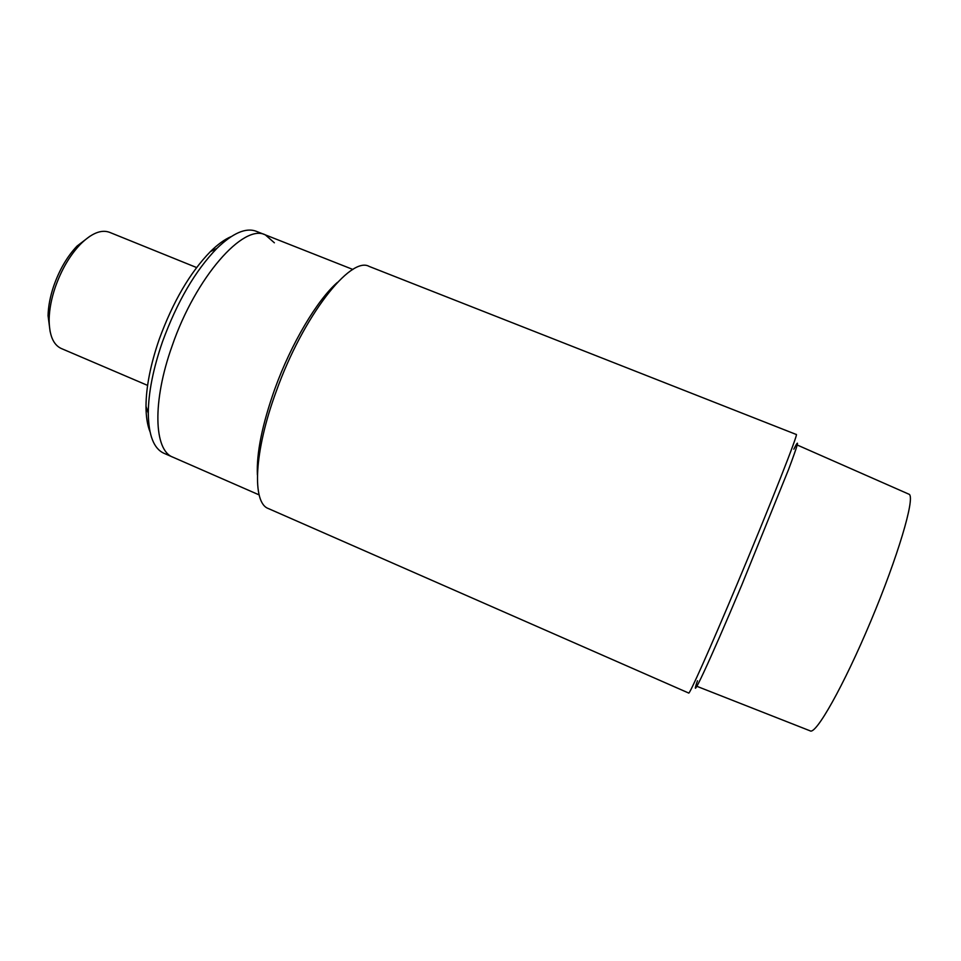 <?xml version="1.0" encoding="UTF-8"?>
<svg xmlns="http://www.w3.org/2000/svg" width="961" height="961" viewBox="0 0 961 961"><rect width="100%" height="100%" fill="white"/><g stroke="black" fill="none" stroke-linecap="round" stroke-linejoin="round"><path stroke-width="1.44" d="M793.822 449.183C800.093 436.762 798.315 443.61 788.476 469.713L741.844 584.865C709.098 662.886 688.436 706.683 697.47 680.76M796.273 434.48C799.132 431.765 770.133 505.57 737.087 584.192C710.095 648.591 689.253 695.151 688.713 693.049L268.407 508.573C251.902 503.023 253.812 451.934 276.372 390.971C303.063 316.205 350.645 255.662 369.144 266.413L796.273 434.48M337.503 282.33C317.358 299.748 291.243 343.497 274.882 388.797C262.257 424.342 256.419 453.039 257.392 474.902M274.378 242.797L265.344 234.88C243.686 223.24 195.732 277.08 172.187 345.744C152.066 401.758 153.952 450.421 172.872 457.172L259.11 494.891M265.344 234.88L256.251 231.289C245.896 227.349 232.766 233.055 216.838 248.431C195.275 270.678 177.16 301.766 162.505 341.696C153.159 368.736 148.426 392.581 148.282 413.23C148.607 435.357 153.82 448.691 163.911 453.256L172.872 457.172C153.952 450.421 152.066 401.758 172.187 345.744C195.732 277.08 243.686 223.24 265.344 234.88L352.891 269.464M231.133 236.622C224.646 239.361 217.727 244.382 210.339 251.662C190.002 272.588 172.98 301.742 159.274 339.137C150.529 364.471 146.108 386.875 146 406.335C146.036 416.702 147.357 425.146 149.988 431.681M89.866 236.274L77.036 246.076C67.162 256.503 59.378 269.873 53.66 286.186C50.128 296.709 48.266 306.547 48.062 315.725L50.152 331.725M196.621 267.554L109.53 232.31C101.217 229.247 91.463 233.271 80.28 244.382C69.697 255.578 61.324 269.945 55.173 287.495C51.377 298.811 49.371 309.382 49.143 319.22C49.155 334.981 53.167 344.735 61.204 348.471L147.598 385.397M797.234 445.015L909.346 494.386C914.992 498.723 898.03 556.383 870.738 621.299C843.494 686.262 815.805 735.057 810.147 730.853L696.857 686.298M210.339 251.662L216.838 248.431M146 406.335L148.282 413.23M48.062 315.725L49.143 319.22M77.036 246.076L80.28 244.382"/></g></svg>
